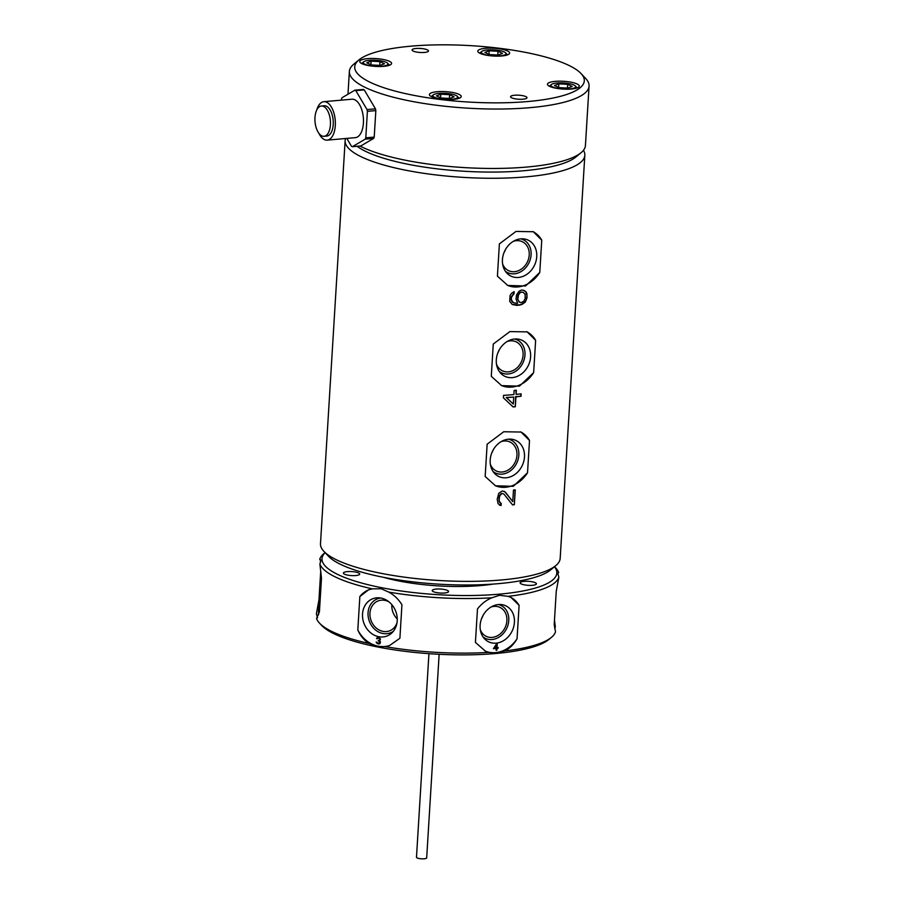 <?xml version="1.0" encoding="UTF-8"?>
<svg xmlns="http://www.w3.org/2000/svg" width="904" height="904" viewBox="0 0 904 904"><rect width="100%" height="100%" fill="white"/><g stroke="black" fill="none" stroke-linecap="round" stroke-linejoin="round"><path stroke-width="1.36" d="M491.866 597.781A120.074 29.459 -176.5 0 1 388.731 592.086L381.183 588.764L372.301 588.854A120.074 29.459 -176.5 0 1 336.051 577.306A120.074 29.459 -176.5 0 1 319.892 563.983L321.474 578.289L319.428 611.759L316.547 618.573A120.074 29.459 3.5 0 0 319.541 623.172A120.074 29.459 3.5 0 0 332.717 631.896A120.074 29.459 3.5 0 0 368.956 643.445L377.657 646.337L385.398 646.676A120.074 29.459 3.5 0 0 488.533 652.372L495.98 652.869L504.794 650.936A120.074 29.459 3.5 0 0 551.429 637.365A120.074 29.459 3.5 0 0 555.508 631.749L554.208 624.709L556.254 591.239L558.853 577.159A120.074 29.459 -176.5 0 1 508.127 596.346L499.494 595.284L491.866 597.781C486.284 600.086 481.482 603.815 477.481 608.946L475.425 642.416L485.403 651.151L488.533 652.372M372.301 588.854L368.538 589.86L359.86 596.516L357.814 629.975C360.391 635.828 364.109 640.326 368.956 643.445M318.445 614.901A29.753 0.701 93.2 0 1 318.965 599.827L316.377 613.918L317.541 617.794M319.541 623.172L321.779 625.545A117.61 28.849 3.5 0 0 334.672 634.077A117.61 28.849 3.5 0 0 451.141 654.745A117.61 28.849 3.5 0 0 548.931 639.433L551.429 637.365M554.717 628.517L555.338 627.093L554.491 620.121M504.794 650.936C509.822 648.36 513.913 644.292 517.054 638.755A29.753 24.623 -64.6 0 1 495.505 652.643A29.753 24.623 -64.6 0 1 484.906 650.914M385.398 646.676L389.59 645.512L399.896 638.247L401.941 604.787C398.528 599.239 394.133 595.013 388.731 592.086M390.031 645.343A29.753 25.323 69.3 0 1 378.109 646.168A29.753 25.323 69.3 0 1 357.814 629.975M359.86 596.516A29.753 25.323 69.3 0 1 368.968 589.702M378.697 636.687A19.944 16.984 -110.7 0 0 391.974 632.823A19.944 16.984 -110.7 0 0 396.201 612.641A19.944 16.984 -110.7 0 0 381.059 598.075A19.944 16.984 -110.7 0 0 378.719 597.793A19.944 16.984 -110.7 0 0 362.493 615.274A19.944 16.984 -110.7 0 0 378.697 636.687M380.075 643.558L380.426 641.716L379.635 640.879L380.482 638.868L378.765 637.58L377.194 637.682L376.539 638.642L378.358 638.179L379.759 638.868L379.691 640.077L378.2 640.879L379.714 641.58L379.883 642.71L377.94 643.139L376.211 641.987L376.516 642.857L377.782 643.795L380.075 643.558M554.525 566.672L555.677 567.893A120.074 29.459 -176.5 0 1 558.672 572.503L557.689 573.272L558.853 577.159M557.757 573.837L558.672 572.503L557.689 573.272M554.48 566.718A117.61 28.849 -176.5 0 1 481.538 595.261A117.61 28.849 -176.5 0 1 338.311 574.741A117.61 28.849 -176.5 0 1 325.124 552.683M319.892 563.983L321.056 560.22L319.711 559.327A120.074 29.459 -176.5 0 1 323.79 553.711L325.078 552.638M320.253 559.271L320.513 562.559M320.739 570.955L318.965 599.827M320.886 572.3L319.044 608.369L321.293 576.221M318.649 614.313L318.965 609.104L318.603 614.437M517.054 638.755L519.099 605.296L510.918 597.397L508.127 596.346M510.455 597.182A29.753 24.623 -64.6 0 1 519.099 605.296M496.081 643.162A19.944 16.509 115.4 0 0 514.297 623.636A19.944 16.509 115.4 0 0 500.726 604.516A19.944 16.509 115.4 0 0 498.443 604.55A19.944 16.509 115.4 0 0 481.821 617.997A19.944 16.509 115.4 0 0 484.476 638.755A19.944 16.509 115.4 0 0 496.081 643.162M496.499 643.987L493.414 648.676L496.228 648.428L496.115 650.315L496.816 650.259L496.929 648.371L498.104 648.27L498.149 647.456L496.985 647.558L497.2 643.93L496.499 643.987M494.285 647.795L496.432 645.06L496.273 647.626L494.285 647.795L496.398 645.049M498.409 604.55A18.216 15.074 -64.6 0 1 508.477 622.946A18.216 15.074 -64.6 0 1 492.047 639.512A18.216 15.074 -64.6 0 1 483.041 636.947M480.295 629.704A16.023 13.266 115.4 0 0 486.25 636.359A16.023 13.266 115.4 0 0 492.171 637.388A16.023 13.266 115.4 0 0 506.33 624.178A16.023 13.266 115.4 0 0 499.991 607.409A16.023 13.266 115.4 0 0 494.07 606.381A16.023 13.266 115.4 0 0 491.064 607.002M483.199 615.149A16.023 13.266 -64.6 0 1 481.629 618.46M496.985 647.558L497.166 643.93M498.104 648.27L498.115 647.467M496.929 648.371L498.059 648.247M496.816 650.259L496.895 648.349M496.115 650.292L496.771 650.236M496.228 648.428L493.414 648.654M521.156 581.927A8.181 2 3.5 0 0 520.094 582.82A8.181 2 3.5 0 0 526.128 585.137A8.181 2 3.5 0 0 535.371 584.718A8.181 2 3.5 0 0 536.422 583.826A8.181 2 3.5 0 0 530.399 581.509A8.181 2 3.5 0 0 521.156 581.927M440.316 589.024A8.181 2 3.5 0 0 432.225 590.538A8.181 2 3.5 0 0 440.463 593.047A8.181 2 3.5 0 0 448.553 591.532A8.181 2 3.5 0 0 440.316 589.024M358.583 572.966A8.181 2 3.5 0 0 349.464 571.52A8.181 2 3.5 0 0 343.396 573.079A8.181 2 3.5 0 0 344.526 574.198A8.181 2 3.5 0 0 353.645 575.645A8.181 2 3.5 0 0 359.713 574.074A8.181 2 3.5 0 0 358.583 572.966M383.906 577.407A81.767 20.057 3.5 0 0 493.121 584.086M428.937 653.66L416.484 857.252A5.108 1.254 3.5 0 0 419.027 858.506A5.108 1.254 3.5 0 0 424.179 858.8A5.108 1.254 3.5 0 0 426.688 857.885L439.141 654.281M345.136 140.64L320.491 543.745A120.074 29.459 3.5 0 0 323.937 551.417L328.547 556.31A115 28.205 3.5 0 0 341.158 564.65A115 28.205 3.5 0 0 455.04 584.854A115 28.205 3.5 0 0 550.649 569.893L555.824 565.599A120.074 29.459 3.5 0 0 560.175 558.401L584.831 155.307A120.074 29.459 -176.5 0 1 495.686 178.257A120.074 29.459 -176.5 0 1 361.758 157.036A120.074 29.459 -176.5 0 1 345.136 140.64A120.074 29.459 -176.5 0 1 345.588 138.515M323.937 551.417A120.074 29.459 3.5 0 0 337.102 560.13A120.074 29.459 3.5 0 0 456 581.227A120.074 29.459 3.5 0 0 555.824 565.599M583.453 150.29A120.074 29.459 -176.5 0 1 584.831 155.307M541.756 240.159L533.281 231.729L515.992 231.435L499.392 243.877L497.415 276.149L507.765 285.472L525.563 285.98L539.778 272.432L541.756 240.159A29.753 24.623 -64.6 0 0 532.829 231.514M535.631 340.322L527.156 331.881L509.867 331.598L493.268 344.04L491.29 376.313L501.641 385.635L519.427 386.144L533.654 372.595L535.631 340.322A29.753 24.623 -64.6 0 0 526.704 331.678M529.507 440.485L521.032 432.044L503.731 431.75L487.143 444.203L485.165 476.476L495.516 485.798L513.302 486.307L527.529 472.758L529.507 440.485A29.753 24.623 -64.6 0 0 520.58 431.841M514.353 504.703L515.257 489.866A120.074 29.459 -176.5 0 1 513.472 490.07L512.771 501.607L505.302 492.092L502.726 491.064A120.074 29.459 -176.5 0 1 501.957 491.121L498.737 493.392L497.211 499.234L498.104 503.697L501.076 505.539L501.2 503.483L499.403 501.562L499.132 499.528L499.754 495.787L501.81 493.595A120.074 29.459 -176.5 0 0 502.579 493.539L504.048 494.239L512.568 504.907A120.074 29.459 -176.5 0 0 514.353 504.703L515.065 489.889M515.325 406.732L515.935 396.845A120.074 29.459 -176.5 0 0 520.986 396.291L521.133 393.828A120.074 29.459 -176.5 0 1 516.082 394.37L516.342 390.245A120.074 29.459 -176.5 0 1 514.127 390.46L513.879 394.585A120.074 29.459 -176.5 0 1 503.562 395.364L503.415 397.839L513.122 406.947A120.074 29.459 -176.5 0 0 515.325 406.732L515.551 396.664L520.794 396.201L520.93 393.85M511.359 299.608L511.517 297.145L514.037 293.687L514.161 291.619L511.348 293.461L510.059 295.597L509.698 301.36L512.229 304.478L516.726 305.36A120.074 29.459 -176.5 0 0 519.348 305.134L521.947 304.478L525.326 302.072L527.009 297.778L526.908 293.698L525.958 291.766L522.828 290.048A120.074 29.459 -176.5 0 1 520.998 290.229L519.088 291.224L516.625 294.715L515.992 298.862L517.608 303.236A120.074 29.459 -176.5 0 1 516.851 303.303L513.483 302.75L511.088 299.484L511.235 297.009L513.687 293.517L513.788 291.777M513.721 397.059L513.291 404.054L506.522 397.636A120.074 29.459 3.5 0 0 513.721 397.059L506.206 397.489L513.291 404.054M520.105 292.772L518.478 294.964L517.856 299.122L517.619 296.037L518.896 293.472L520.84 292.071L523.405 292.444L522.342 292.15A120.074 29.459 -176.5 0 1 521.235 292.252L519.687 292.58M523.405 292.444L525.088 294.32L525.201 298.399L523.97 300.987L521.71 302.444A120.074 29.459 -176.5 0 1 520.602 302.557L518.828 301.495L517.856 299.122M357.08 146.278A115 28.205 3.5 0 0 366.414 151.748A115 28.205 3.5 0 0 523.619 170.754A115 28.205 3.5 0 0 575.904 156.98L581.08 152.697A120.074 29.459 3.5 0 0 585.43 145.487L589.069 86.072A120.074 29.459 -176.5 0 1 530.128 107.655A120.074 29.459 -176.5 0 1 409.003 100.796A120.074 29.459 -176.5 0 1 349.373 71.416A120.074 29.459 -176.5 0 1 353.735 64.218L358.911 59.924A115 28.205 -176.5 0 1 411.184 46.149A115 28.205 -176.5 0 1 581.001 73.506A115 28.205 -176.5 0 1 527.857 101.53A115 28.205 -176.5 0 1 399.658 92.253A115 28.205 -176.5 0 1 358.911 59.924M359.95 146.03A120.074 29.459 3.5 0 0 526.49 167.07A120.074 29.459 3.5 0 0 581.08 152.697M375.578 114.797L374.697 129.17M581.001 73.506L585.622 78.399A120.074 29.459 -176.5 0 1 589.069 86.072M431.615 96.751A15.944 3.91 3.5 0 0 449.401 99.576A15.944 3.91 3.5 0 0 461.232 96.525A15.944 3.91 3.5 0 0 459.029 94.344A15.944 3.91 3.5 0 0 441.242 91.53A15.944 3.91 3.5 0 0 429.4 94.581A15.944 3.91 3.5 0 0 431.615 96.751M361.962 63.687A15.944 3.91 3.5 0 0 379.748 66.512A15.944 3.91 3.5 0 0 391.579 63.461A15.944 3.91 3.5 0 0 389.375 61.28A15.944 3.91 3.5 0 0 371.589 58.466A15.944 3.91 3.5 0 0 359.758 61.517A15.944 3.91 3.5 0 0 361.962 63.687M480.013 53.325A15.944 3.91 3.5 0 0 497.799 56.15A15.944 3.91 3.5 0 0 509.641 53.099A15.944 3.91 3.5 0 0 507.426 50.918A15.944 3.91 3.5 0 0 489.64 48.104A15.944 3.91 3.5 0 0 477.809 51.155A15.944 3.91 3.5 0 0 480.013 53.325M549.666 86.388A15.944 3.91 3.5 0 0 567.452 89.213A15.944 3.91 3.5 0 0 579.283 86.162A15.944 3.91 3.5 0 0 577.08 83.993A15.944 3.91 3.5 0 0 559.293 81.168A15.944 3.91 3.5 0 0 547.462 84.219A15.944 3.91 3.5 0 0 549.666 86.388M522.941 99.203A8.215 2.011 3.5 0 0 526.976 97.722A8.215 2.011 3.5 0 0 522.896 95.711A8.215 2.011 3.5 0 0 514.602 95.236A8.215 2.011 3.5 0 0 510.568 96.717A8.215 2.011 3.5 0 0 514.647 98.728A8.215 2.011 3.5 0 0 522.941 99.203M424.439 52.443A8.215 2.011 3.5 0 0 428.473 50.963A8.215 2.011 3.5 0 0 424.394 48.952A8.215 2.011 3.5 0 0 416.1 48.477A8.215 2.011 3.5 0 0 412.066 49.957A8.215 2.011 3.5 0 0 416.145 51.969A8.215 2.011 3.5 0 0 424.439 52.443M434.621 97.282A12.385 3.04 -176.5 0 1 433.355 94.841A12.385 3.04 -176.5 0 1 443.649 93.236A12.385 3.04 -176.5 0 1 455.921 95.406A12.385 3.04 -176.5 0 1 457.277 96.31A12.385 3.04 -176.5 0 1 449.932 99.429A12.385 3.04 -176.5 0 1 434.621 97.282M449.616 94.694L454.102 96.83L449.751 98.468L440.915 97.982L436.429 95.858L440.779 94.208L449.616 94.694L449.378 98.457M440.553 97.813L440.779 94.208M364.967 64.218A12.385 3.04 -176.5 0 1 363.702 61.777A12.385 3.04 -176.5 0 1 374.007 60.172A12.385 3.04 -176.5 0 1 386.268 62.342A12.385 3.04 -176.5 0 1 387.624 63.246A12.385 3.04 -176.5 0 1 380.29 66.365A12.385 3.04 -176.5 0 1 364.967 64.218M379.962 61.63L384.449 63.766L380.109 65.404L371.273 64.918L366.775 62.794L371.126 61.144L379.962 61.63L379.725 65.382M370.9 64.749L371.126 61.144M483.018 53.856A12.385 3.04 -176.5 0 1 481.764 51.415A12.385 3.04 -176.5 0 1 492.058 49.81A12.385 3.04 -176.5 0 1 504.319 51.98A12.385 3.04 -176.5 0 1 505.686 52.884A12.385 3.04 -176.5 0 1 498.341 56.003A12.385 3.04 -176.5 0 1 483.018 53.856M498.014 51.268L502.5 53.404L498.16 55.042L489.324 54.556L484.838 52.432L489.177 50.782L498.014 51.268L497.788 55.031M488.962 54.387L489.177 50.782M552.672 86.92A12.385 3.04 -176.5 0 1 551.406 84.479A12.385 3.04 -176.5 0 1 561.712 82.874A12.385 3.04 -176.5 0 1 573.972 85.044A12.385 3.04 -176.5 0 1 575.328 85.948A12.385 3.04 -176.5 0 1 567.994 89.067A12.385 3.04 -176.5 0 1 552.672 86.92M567.667 84.332L572.153 86.468L567.814 88.106L558.977 87.62L554.48 85.496L558.83 83.846L567.667 84.332L567.441 88.095M558.615 87.451L558.83 83.846M374.211 137.092L375.838 110.604A28.984 14.645 -95 0 0 375.465 108.842L364.244 89.891A28.984 14.645 -95 0 0 363.781 89.654A28.984 14.645 -95 0 0 363.306 89.439L354.876 90.185A28.984 14.645 85 0 1 355.34 90.389A28.984 14.645 85 0 1 355.814 90.626L367.024 109.576A28.984 14.645 85 0 1 367.397 111.35L365.781 137.837L374.211 137.092A28.984 14.645 -95 0 1 373.657 138.414L365.216 139.159L352.379 146.697L360.82 145.951L373.657 138.414M375.838 110.604L367.397 111.35M365.781 137.837A28.984 14.645 85 0 1 365.216 139.159M352.379 146.697A28.984 14.645 85 0 1 351.916 146.482A28.984 14.645 85 0 1 351.441 146.245L346.808 138.402M354.876 90.185L342.04 97.722A28.984 14.645 85 0 0 341.475 99.044L341.407 100.141M327.203 140.131L355.317 137.657A19.3 9.741 -95 0 0 363.476 120.356A19.3 9.741 -95 0 0 354.775 99.768A19.3 9.741 -95 0 0 351.938 99.214L323.824 101.689A19.3 9.741 85 0 1 326.649 102.231A19.3 9.741 85 0 1 335.361 122.82A19.3 9.741 85 0 1 327.203 140.131A19.3 9.741 85 0 1 324.366 139.578A19.3 9.741 85 0 1 318.773 133.148M364.244 89.891L355.814 90.626M367.024 109.576L375.465 108.842M316.739 110.028A19.3 9.741 85 0 1 323.824 101.689M324.027 136.301L326.841 136.052A15.21 7.684 -95 0 0 333.271 122.413A15.21 7.684 -95 0 0 326.412 106.186A15.21 7.684 -95 0 0 324.186 105.757L321.372 106.005A15.21 7.684 85 0 1 323.598 106.435A15.21 7.684 85 0 1 330.457 122.661A15.21 7.684 85 0 1 324.027 136.301A15.21 7.684 85 0 1 321.801 135.871A15.21 7.684 85 0 1 314.931 119.644A15.21 7.684 85 0 1 321.372 106.005M539.778 272.432A29.753 24.623 -64.6 0 1 517.822 286.941A29.753 24.623 -64.6 0 1 507.291 285.246M518.41 277.46A19.944 16.509 115.4 0 0 536.626 257.945A19.944 16.509 115.4 0 0 523.043 238.825A19.944 16.509 115.4 0 0 520.772 238.848A19.944 16.509 115.4 0 0 504.138 252.295A19.944 16.509 115.4 0 0 506.794 273.053A19.944 16.509 115.4 0 0 518.41 277.46M520.738 238.848A18.216 15.074 -64.6 0 1 530.806 257.244A18.216 15.074 -64.6 0 1 514.365 273.81A18.216 15.074 -64.6 0 1 505.359 271.245M502.613 264.002A16.023 13.266 115.4 0 0 508.568 270.658A16.023 13.266 115.4 0 0 514.489 271.697A16.023 13.266 115.4 0 0 528.659 258.487A16.023 13.266 115.4 0 0 522.309 241.707A16.023 13.266 115.4 0 0 516.387 240.679A16.023 13.266 115.4 0 0 513.393 241.311M505.528 249.447A16.023 13.266 -64.6 0 1 503.957 252.758M533.654 372.595A29.753 24.623 -64.6 0 1 511.698 387.104A29.753 24.623 -64.6 0 1 501.155 385.398M512.285 377.623A19.944 16.509 115.4 0 0 530.501 358.097A19.944 16.509 115.4 0 0 516.918 338.989A19.944 16.509 115.4 0 0 514.647 339.011A19.944 16.509 115.4 0 0 498.014 352.458A19.944 16.509 115.4 0 0 500.669 373.216A19.944 16.509 115.4 0 0 512.285 377.623M514.613 339.011A18.216 15.074 -64.6 0 1 524.682 357.408A18.216 15.074 -64.6 0 1 508.24 373.973A18.216 15.074 -64.6 0 1 499.234 371.408M496.488 364.165A16.023 13.266 115.4 0 0 502.443 370.821A16.023 13.266 115.4 0 0 508.364 371.849A16.023 13.266 115.4 0 0 522.523 358.639A16.023 13.266 115.4 0 0 516.184 341.87A16.023 13.266 115.4 0 0 510.263 340.842A16.023 13.266 115.4 0 0 507.268 341.463M499.392 349.611A16.023 13.266 -64.6 0 1 497.821 352.922M527.529 472.758A29.753 24.623 -64.6 0 1 505.573 487.267A29.753 24.623 -64.6 0 1 495.03 485.561M506.15 477.787A19.944 16.509 115.4 0 0 524.365 458.26A19.944 16.509 115.4 0 0 510.794 439.141A19.944 16.509 115.4 0 0 508.511 439.174A19.944 16.509 115.4 0 0 491.889 452.621A19.944 16.509 115.4 0 0 494.544 473.38A19.944 16.509 115.4 0 0 506.15 477.787M508.477 439.174A18.216 15.074 -64.6 0 1 518.546 457.571A18.216 15.074 -64.6 0 1 502.115 474.137A18.216 15.074 -64.6 0 1 493.109 471.572M490.363 464.328A16.023 13.266 115.4 0 0 496.319 470.984A16.023 13.266 115.4 0 0 502.24 472.012A16.023 13.266 115.4 0 0 516.399 458.803A16.023 13.266 115.4 0 0 510.059 442.033A16.023 13.266 115.4 0 0 504.138 441.005A16.023 13.266 115.4 0 0 501.132 441.627M493.268 449.774A16.023 13.266 -64.6 0 1 491.697 453.085M512.455 504.76L514.161 504.601M502.579 493.539L501.81 493.595M500.601 494.499L501.46 493.426M499.754 495.787L500.285 494.352M499.234 497.878L499.46 495.652M499.132 499.528L498.963 497.742M499.403 501.562L498.861 499.392M500.093 502.737L499.11 501.415M501.2 503.483L499.776 502.59M501.076 505.539L500.85 503.313M499.46 505.133L500.726 505.381M505.302 492.092L504.059 491.324M512.771 501.607L504.895 491.889M516.082 394.37L515.947 390.291M512.896 406.732L514.952 406.551M512.139 304.411L518.93 304.942L521.574 304.298L525.066 301.947L526.32 299.778L526.942 295.631L525.699 291.642L524.365 290.602M513.483 302.75L512.059 301.857L511.088 299.484M519.517 302.252L517.438 298.919M393.398 631.241A18.216 15.504 69.3 0 1 382.81 633.489A18.216 15.504 69.3 0 1 368.052 615.082A18.216 15.504 69.3 0 1 380.833 598.03M389.07 601.94A16.023 13.639 -110.7 0 0 384.833 600.358A16.023 13.639 -110.7 0 0 378.222 600.877A16.023 13.639 -110.7 0 0 370.143 616.935A16.023 13.639 -110.7 0 0 382.946 631.365A16.023 13.639 -110.7 0 0 389.556 630.845A16.023 13.639 -110.7 0 0 396.98 622.867M397.251 618.969A16.023 13.639 69.3 0 1 391.85 604.686M378.731 643.976L379.703 643.761M377.782 643.795L378.765 643.964M379.917 642.168L379.793 642.936M378.674 640.97L379.962 642.156M378.267 640.348L378.708 640.947M378.832 638.269L379.465 638.506M377.759 638.201L378.878 638.258M376.539 638.642L377.149 638.732M349.373 71.416L347.983 94.231M433.355 94.841L431.264 96.581M457.277 96.31L459.142 98.287M363.702 61.777L361.611 63.517M387.624 63.246L389.5 65.224M481.764 51.415L479.662 53.155M505.686 52.884L507.551 54.861M551.406 84.479L549.316 86.219M575.328 85.948L577.204 87.925"/></g></svg>
